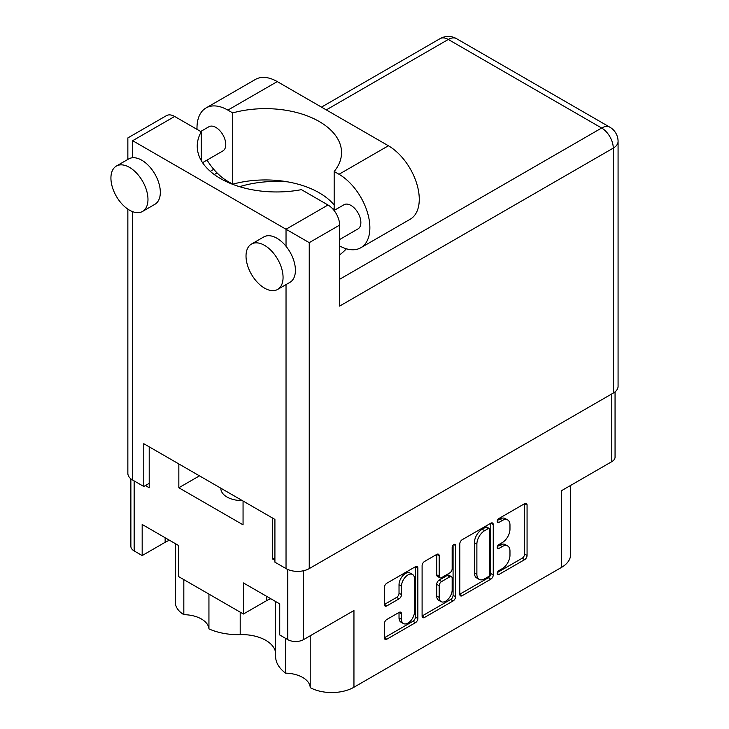 <?xml version="1.0" encoding="UTF-8"?>
<svg xmlns="http://www.w3.org/2000/svg" width="729" height="729" viewBox="0 0 729 729"><rect width="100%" height="100%" fill="white"/><g stroke="black" fill="none" stroke-linecap="round" stroke-linejoin="round"><path stroke-width="1.09" d="M242.274 500.568A20.959 12.101 180 0 1 227.001 497.023A20.959 12.101 180 0 1 220.869 488.466A20.959 12.101 180 0 1 220.869 488.211M183.826 579.61L183.826 614.675A25.67 14.817 180 0 1 201.441 619.012A25.67 14.817 180 0 1 208.941 628.89L208.941 594.108M310.217 635.77L310.217 687.638A31.438 18.152 0 0 0 353.948 687.237L561.403 567.463A31.438 18.152 180 0 0 570.607 554.632L570.607 485.441M285.577 638.358L285.577 673.14A25.67 14.817 180 0 1 302.699 677.469A25.67 14.817 180 0 1 310.217 687.638M275.608 652.71A33.88 19.555 0 0 0 265.775 640.326A33.88 19.555 0 0 0 240.196 634.622A47.148 27.219 180 0 1 208.941 628.89M412.559 574.479L410.09 573.058A9.167 5.294 120 0 0 405.506 573.504A9.167 5.294 120 0 0 399.027 584.74L401.497 586.162A9.167 5.294 120 0 1 407.976 574.935A9.167 5.294 120 0 1 412.559 574.479A9.167 5.294 120 0 1 414.464 578.68L414.464 611.85A9.167 5.294 120 0 1 410.463 621.081A9.167 5.294 120 0 1 403.392 623.532A9.167 5.294 120 0 1 401.497 619.34L401.497 613.809A3.426 1.977 120 0 0 400.786 612.242A3.426 1.977 120 0 0 399.073 612.406L386.826 619.477A3.426 1.977 120 0 0 384.402 623.678L384.402 637.811A3.426 1.977 120 0 0 385.112 639.379A3.426 1.977 120 0 0 386.826 639.215L415.43 622.694A3.426 1.977 120 0 0 417.854 618.493L417.854 568.11A3.426 1.977 120 0 0 417.143 566.542A3.426 1.977 120 0 0 415.43 566.715L386.826 583.227A3.426 1.977 120 0 0 384.402 587.428L384.402 604.496A3.426 1.977 120 0 0 385.112 606.072A3.426 1.977 120 0 0 386.826 605.899L399.073 598.828A3.426 1.977 120 0 0 401.497 594.636L401.497 586.162M453.857 544.527L455.552 545.511A2.397 1.385 120 0 0 455.051 544.408A2.397 1.385 120 0 0 453.857 544.527A2.397 1.385 120 0 0 452.162 547.47L452.162 568.738A3.426 1.977 120 0 1 449.738 572.939L441.61 577.632A3.426 1.977 120 0 1 439.897 577.796A3.426 1.977 120 0 1 439.186 576.229L439.186 555.799A3.426 1.977 120 0 0 438.475 554.222A3.426 1.977 120 0 0 436.762 554.395L439.186 555.799M561.403 567.463L561.403 490.754L611.786 461.667A11.181 6.452 0 0 0 615.057 457.101L615.057 391.856M130.874 478.835L130.874 546.358A11.181 6.452 0 0 0 134.145 550.924L142.173 555.562L165.137 542.294A25.67 14.817 180 0 1 169.529 540.271M142.173 555.562L142.173 524.47L178.477 545.438L178.477 576.521L243.431 614.018L266.395 600.76A25.67 14.817 180 0 1 270.787 598.728M285.577 673.14A47.148 27.219 180 0 1 275.608 656.401L275.608 601.516M183.826 614.675A31.438 18.152 180 0 1 175.315 602.254L175.315 543.615M243.431 614.018L243.431 582.936L279.736 603.894L279.736 634.977L287.755 639.615A11.181 6.452 0 0 0 303.565 639.615L303.565 570.743M274.915 557.767L272.692 559.052L274.915 560.337M272.692 559.052L272.692 518.128M178.842 463.945L178.842 487.756L243.058 524.825L243.058 501.014M145.381 485.55L149.208 487.756L149.208 446.831M353.948 687.237L353.948 610.528L303.565 639.615M459.799 543.898L459.799 594.281A3.426 1.977 120 0 0 460.5 595.857A3.426 1.977 120 0 0 462.222 595.684L490.827 579.172A3.426 1.977 120 0 0 493.251 574.971L493.251 524.579A3.426 1.977 120 0 0 492.54 523.012A3.426 1.977 120 0 0 490.827 523.185L462.222 539.697A3.426 1.977 120 0 0 459.799 543.898M502.217 568.675L498.882 570.597A2.397 1.385 120 0 0 497.315 572.712A2.397 1.385 120 0 0 497.688 574.634A2.397 1.385 120 0 0 498.882 574.516L524.643 559.644A3.426 1.977 120 0 0 527.067 555.443L527.067 505.06A3.426 1.977 120 0 0 526.356 503.493A3.426 1.977 120 0 0 524.643 503.657L498.882 518.529A2.397 1.385 120 0 0 497.315 520.643A2.397 1.385 120 0 0 497.688 522.565A2.397 1.385 120 0 0 498.882 522.447L502.217 520.524A10.971 6.333 120 0 1 507.703 519.977A10.971 6.333 120 0 1 509.972 525.008L509.972 529.199A10.971 6.333 120 0 1 502.217 542.64L498.882 544.563A2.397 1.385 120 0 0 497.315 546.677A2.397 1.385 120 0 0 497.688 548.6A2.397 1.385 120 0 0 498.882 548.481L502.217 546.559A10.971 6.333 120 0 1 507.703 546.012A10.971 6.333 120 0 1 509.972 551.033L509.972 555.234A10.971 6.333 120 0 1 502.217 568.675M422.1 615.996L450.659 599.502L453.128 600.933A3.426 1.977 120 0 0 455.552 596.732L455.552 545.511M453.128 600.933L424.524 617.445A3.426 1.977 120 0 1 422.811 617.618A3.426 1.977 120 0 1 422.1 616.051L422.1 565.658A3.426 1.977 120 0 1 424.524 561.467L436.762 554.395M507.703 546.012L505.233 544.59A10.971 6.333 120 0 0 499.748 545.128L502.217 546.559M497.369 546.504L499.748 545.128M507.703 519.977L505.233 518.556A10.971 6.333 120 0 0 499.748 519.103L502.217 520.524M497.369 520.47L499.748 519.103M497.369 572.538L522.174 558.223A3.426 1.977 120 0 0 524.598 554.022L524.598 503.684M459.799 594.235L488.357 577.742A3.426 1.977 120 0 0 490.781 573.541L490.781 523.212M488.157 576.785A2.397 1.385 120 0 0 489.852 573.851L489.852 529.619A2.397 1.385 120 0 0 489.359 528.525A2.397 1.385 120 0 0 488.157 528.643L484.639 530.676A10.971 6.333 120 0 0 476.884 544.107L476.884 574.343A10.971 6.333 120 0 0 479.153 579.364A10.971 6.333 120 0 0 484.639 578.817L488.157 576.785M489.359 528.525L486.89 527.094A2.397 1.385 120 0 0 485.687 527.213L488.157 528.643M479.153 579.364L476.684 577.933A10.971 6.333 120 0 1 474.415 572.912L474.415 542.686A10.971 6.333 120 0 1 482.17 529.245L485.687 527.213M436.717 554.423L436.717 574.798A3.426 1.977 120 0 0 437.427 576.375L439.897 577.796M453.083 545.192L453.083 595.311L455.552 596.732M439.186 597.434A9.167 5.294 120 0 0 441.091 601.635A9.167 5.294 120 0 0 448.153 599.174A9.167 5.294 120 0 0 452.162 589.943L452.162 578.261A3.426 1.977 120 0 0 451.451 576.685A3.426 1.977 120 0 0 449.738 576.858L441.61 581.551A3.426 1.977 120 0 0 439.186 585.742L439.186 597.434L436.717 596.003A9.167 5.294 120 0 0 438.621 600.204L441.091 601.635M451.451 576.685L448.982 575.263A3.426 1.977 120 0 0 447.26 575.436L449.738 576.858M436.717 596.003L436.717 584.321A3.426 1.977 120 0 1 439.14 580.12L447.26 575.436M450.659 599.502A3.426 1.977 120 0 0 453.083 595.311M403.392 623.532L400.923 622.11A9.167 5.294 120 0 1 399.027 617.91L399.027 612.433M384.402 604.45L396.603 597.406A3.426 1.977 120 0 0 399.027 593.206L399.027 584.74M384.402 637.757L412.96 621.272A3.426 1.977 120 0 0 415.384 617.071L415.384 566.734M199.464 475.855L178.842 487.756M334.164 205.013A76.144 43.959 -0 0 0 232.706 184.2L227.867 181.403A43.658 25.205 60 0 1 207.054 160.079M197.021 129.379A43.658 25.205 60 0 1 196.994 127.94A43.658 25.205 60 0 1 206.043 107.947A43.658 25.205 60 0 1 227.867 110.115L232.706 112.904L232.706 184.2M283.062 277.439A26.198 15.127 -120 0 0 271.635 251.077A26.198 15.127 -120 0 0 251.45 244.06A26.198 15.127 -120 0 0 246.019 256.052A26.198 15.127 -120 0 0 257.455 282.415A26.198 15.127 -120 0 0 277.64 289.431A26.198 15.127 -120 0 0 283.062 277.439M277.64 289.431L289.987 282.296A26.198 15.127 -120 0 0 295.418 270.304A26.198 15.127 -120 0 0 286.032 246.284A26.198 15.127 -120 0 0 263.798 236.925L251.45 244.06M147.978 199.445A26.198 15.127 -120 0 0 136.542 173.083A26.198 15.127 -120 0 0 116.358 166.066A26.198 15.127 -120 0 0 110.926 178.058A26.198 15.127 -120 0 0 122.363 204.421A26.198 15.127 -120 0 0 142.547 211.437A26.198 15.127 -120 0 0 147.978 199.445M142.547 211.437L154.894 204.302A26.198 15.127 -120 0 0 160.325 192.31A26.198 15.127 -120 0 0 132.66 157.737A26.198 15.127 -120 0 0 128.705 158.931L116.358 166.066M339.623 254.895A79.288 45.772 -0 0 0 346.403 248.799M287.654 181.858A79.288 45.772 -0 0 0 239.559 186.679M332.105 208.221A79.288 45.772 180 0 1 334.164 209.442M200.685 131.493L208.904 126.746A13.969 8.065 60 0 1 219.675 130.491A13.969 8.065 60 0 1 225.771 144.552A13.969 8.065 60 0 1 222.874 150.939L202.562 162.676M334.073 210.471L343.997 204.74A13.969 8.065 60 0 1 354.759 208.485A13.969 8.065 60 0 1 360.864 222.545A13.969 8.065 60 0 1 357.966 228.933L339.623 239.531M132.66 140.697L286.032 229.243L328.014 205.004L301.414 189.649A79.288 45.772 -0 0 1 197.24 146.183A79.288 45.772 -0 0 1 201.25 131.812L174.65 116.458L132.66 140.697C126.399 137.079 126.399 137.079 132.66 140.697L132.66 157.737M613.262 393.077L613.262 148.115A16.412 9.477 180 0 0 618.074 141.408L618.074 386.379A16.412 9.477 180 0 1 613.262 393.077L309.242 568.602A16.412 9.477 180 0 1 286.032 568.602L274.915 562.187L274.915 519.413L143.777 443.697L143.777 486.471L132.66 480.056A16.412 9.477 180 0 1 127.857 473.358L127.857 209.132M328.014 205.004A16.412 9.477 60 0 1 339.623 225.106L339.623 306.098L613.262 148.115A16.412 9.477 60 0 0 601.653 128.012L448.289 39.466L326.282 109.897M143.777 486.471L149.208 483.336M127.857 159.423L127.857 137.918L166.44 115.647A16.412 9.477 60 0 1 174.65 116.458M201.25 131.812L201.25 160.562M339.623 225.106L309.242 242.648L286.032 229.243L286.032 246.284M206.043 107.947L255.432 79.434A43.658 25.205 60 0 1 277.266 81.593L388.402 145.764A43.658 25.205 60 0 1 416.915 184.227A43.658 25.205 60 0 1 410.227 219.219L360.837 247.732A43.658 25.205 60 0 1 339.623 245.919M334.164 210.417L334.164 171.479L339.003 174.277A43.658 25.205 60 0 1 367.525 212.75A43.658 25.205 60 0 1 360.837 247.732M334.164 171.479A76.144 43.959 -0 0 0 341.546 152.607A76.144 43.959 -0 0 0 232.706 112.904M611.786 461.667L611.786 393.933M134.145 550.924L134.145 480.912M287.755 639.615L287.755 569.467M497.187 547.506L498.882 548.481M497.187 521.472L498.882 522.447M524.643 503.657L527.067 505.06M524.598 554.022L527.067 555.443M522.174 558.223L524.643 559.644M497.187 573.532L498.882 574.516M490.827 523.185L493.251 524.579M490.781 573.541L493.251 574.971M488.357 577.742L490.827 579.172M459.799 594.281L462.222 595.684M482.17 529.245L484.639 530.676M474.415 542.686L476.884 544.107M474.415 572.912L476.884 574.343M422.1 616.051L424.524 617.445M436.717 574.798L439.186 576.229M439.14 580.12L441.61 581.551M436.717 584.321L439.186 585.742M399.073 612.406L401.497 613.809M399.027 617.91L401.497 619.34M399.027 593.206L401.497 594.636M396.603 597.406L399.073 598.828M384.402 604.496L386.826 605.899M415.43 566.715L417.854 568.11M415.384 617.071L417.854 618.493M412.96 621.272L415.43 622.694M384.402 637.811L386.826 639.215M240.196 612.15L240.196 634.622M266.395 596.194L266.395 600.76M165.137 537.738L165.137 542.294M286.032 568.602L286.032 284.583M132.66 211.665L132.66 480.056M339.623 279.289L601.653 128.012A16.412 9.477 120 0 1 609.863 127.192L456.5 38.646A16.412 9.477 120 0 0 448.289 39.466A16.412 9.477 60 0 0 440.079 38.646L321.48 107.127M217.096 172.946L214.299 174.559M309.242 242.648L309.242 568.602M339.003 174.277L388.402 145.764M227.867 110.115L277.266 81.593M213.752 169.319L210.271 171.333M456.5 38.646A16.412 16.412 0 0 0 440.079 38.646M618.074 141.408A16.412 16.412 0 0 0 609.863 127.192"/></g></svg>
